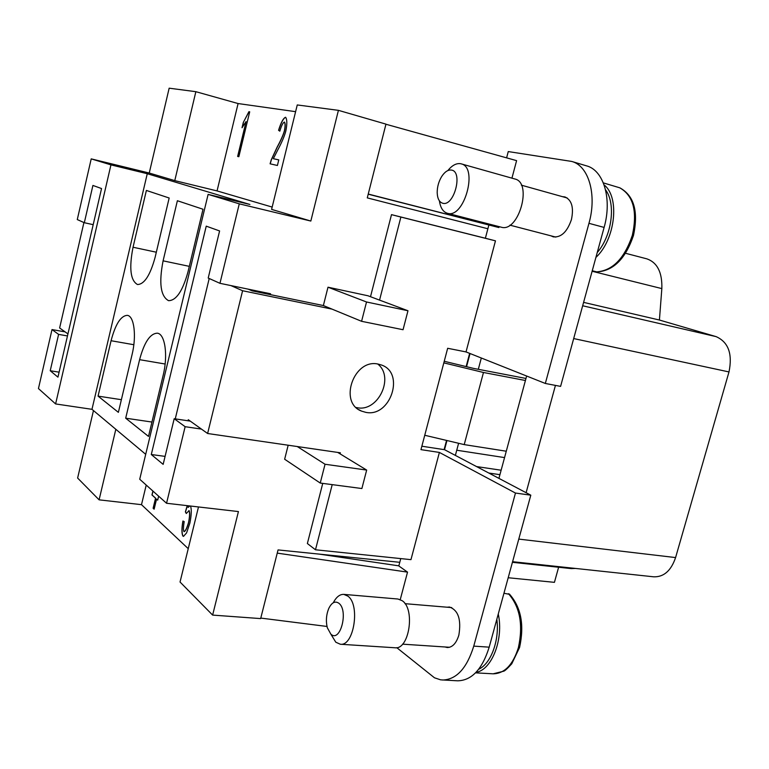 <?xml version="1.0" encoding="UTF-8"?>
<svg xmlns="http://www.w3.org/2000/svg" width="769" height="769" viewBox="0 0 769 769"><rect width="100%" height="100%" fill="white"/><g stroke="black" fill="none" stroke-linecap="round" stroke-linejoin="round"><path stroke-width="1.15" d="M562.408 196.653L564.936 196.931C571.771 200.007 573.934 207.553 571.434 219.569C567.224 231.834 561.187 237.602 553.315 236.871L551.017 235.852M447.173 607.212L449.481 607.01C458.286 610.24 461.41 619.603 458.862 635.098C456.334 643.278 452.48 647.421 447.279 647.527L444.991 646.969M356.172 407.522L357.056 407.685C378.137 412.338 394.805 377.127 377.723 364.025M378.252 364.112L381.443 365.006C405.321 372.888 390.46 417.654 365.813 412.357L361.593 411.127C338.273 402.687 353.961 358.21 378.252 364.112M439.416 200.892C440.416 207.803 443.069 211.927 447.375 213.273L447.51 213.311C464.14 218.829 478.491 167.296 461.169 163.845L460.439 163.682C456.209 163.124 452.009 165.422 447.846 170.574M442.752 203.256C454.104 206.784 463.351 171.391 451.384 170.064C448.01 169.661 444.78 171.804 441.685 176.514C438.686 181.513 437.186 186.915 437.196 192.721C437.465 198.69 439.32 202.199 442.752 203.256M500.984 227.124L501.263 227.191C518.575 232.853 532.85 182.666 514.865 178.985L461.169 163.845M597.244 252.54C611.941 235.718 616.132 203.756 605.559 189.847M597.196 271.928L596.686 271.87C612.633 270.64 624.524 258.422 632.368 235.218C637.539 211.35 633.329 195.547 619.737 187.799L603.338 182.887M592.255 270.765L596.686 271.87M595.908 257.413C615.363 239.524 620.045 197.21 604.117 184.925M333.275 602.761C336.264 597.023 339.773 594.235 343.791 594.379L347.819 596.09C360.45 604.578 353.951 646.527 340.321 644.239L335.803 642.221L331.16 634.656M330.814 634.079L327.315 627.725C325.768 621.198 326.229 614.825 328.69 608.635C331.66 602.511 335.044 600.714 338.831 603.232C348.818 610.461 340.234 643.326 330.814 634.079M343.791 594.379L397.986 599.022L402.197 600.714C415.443 609.086 409.185 650.055 394.978 647.767L340.321 644.239M133.037 247.243C128.971 268.112 130.451 280.531 137.488 284.52C144.332 284.357 150.224 275.264 155.136 257.231L169.17 198.008L146.379 190.443L133.037 247.243L156.328 252.213M163.095 260.835C158.77 283.05 160.596 296.334 168.574 300.679C176.216 300.583 182.666 291.047 187.944 272.063L203.016 209.245L177.379 200.728L163.095 260.835L189.309 266.353M481.317 358.008L478.308 369.303M458.603 443.28L455.363 455.411M145.706 454.316L91.972 409.319L55.608 403.936L110.947 164.874L147.263 173.717L249.915 204.467L208.12 194.384L139.718 479.241L166.546 503.262L238.428 511.568L212.629 615.094L260.653 618.593L278.051 549.922L399.774 562.302M147.263 173.717L91.972 409.319M132.057 354.653L118.378 412.347L98.067 396.122L111.072 340.725C115.446 324.105 120.877 315.646 127.366 315.357C134.162 316.03 136.69 335.899 132.057 354.653M163.163 375.32L148.504 436.417L125.693 418.192L139.602 359.671C144.255 342.253 150.176 333.419 157.376 333.188C165.056 333.929 168.18 355.326 163.163 375.32M125.693 418.192L151.945 422.046M98.067 396.122L121.377 399.697M190.385 506.021L190.52 506.117C191.702 509.126 191.491 514.788 189.895 523.083L186.579 532.898L183.512 536.358L182.839 536.022C181.619 533.263 181.638 528.265 182.907 521.017L184.204 521.613C183.33 526.755 183.233 530.081 183.926 531.571L184.089 531.648C185.492 530.956 186.973 527.909 188.549 522.497C189.722 516.605 189.885 512.663 189.039 510.654L186.29 513.5L185.387 511.885L187.223 505.656M183.57 536.368L182.955 536.041C181.734 533.292 181.753 528.303 183.012 521.065M188.549 505.81L188.203 507.386L189.799 505.954M188.088 507.367L189.674 505.935M187.348 505.666L185.512 511.904L186.338 513.384M184.156 531.658L184.214 531.667C185.617 530.966 187.098 527.919 188.665 522.516C189.847 516.624 190.01 512.673 189.155 510.674L188.905 510.587M246.07 121.56L242.033 127.731L243.312 122.444L248.906 111.697L249.704 111.822L238.842 156.713L237.64 156.434L246.07 121.56L237.756 156.463M249.704 111.832L248.906 111.697M243.312 122.444L249.021 111.726M243.427 122.473L242.206 127.539M278.772 159.894L273.331 158.702L278.772 159.885L277.407 165.479L270.092 163.816L271.226 159.856L277.167 147.062C280.848 140.294 283.28 134.815 284.443 130.624C285.299 126.183 285.27 123.338 284.357 122.069C282.867 122.819 281.358 125.856 279.82 131.172L278.676 130.345C281.079 122.588 283.405 118.243 285.655 117.292L285.664 117.292M278.561 130.317C280.954 122.559 283.28 118.205 285.539 117.263L285.597 117.273C287.145 119.301 287.222 123.886 285.837 131.009C284.53 136.036 281.81 142.4 277.686 150.109L273.331 158.702M278.676 130.345L279.829 131.134M270.217 163.845L271.342 159.885L277.292 147.09C280.973 140.323 283.396 134.844 284.568 130.653C285.414 126.222 285.386 123.367 284.482 122.098M158.645 496.188L157.683 500.138L156.559 499.119L154.127 509.184L153.118 508.251L154.146 509.107M156.559 499.119L157.703 500.061M153.002 491.141L152.079 494.976L155.665 498.216L153.233 508.261M153.118 508.251L155.549 498.206L151.964 494.967L152.906 491.055M115.821 429.294L99.095 499.84L141.496 504.666L188.232 548.662M141.496 504.666L146.225 485.066M512.587 561.697L653.804 576.827C663.858 577.086 671.116 570.675 675.586 557.573L728.993 371.936C732.684 353.855 728.397 342.09 716.122 336.63L659.418 320.029L661.84 288.596C662.33 272.457 657.341 262.546 646.873 258.855L625.572 253.289M512.423 562.312L571.242 568.599L575.491 568.435M508.194 577.74L554.43 582.344L558.621 567.243M470.051 353.529L466.552 366.688M446.962 440.522L444.53 449.692L530.802 495.178L489.19 647.162C482.259 669.251 471.762 680.469 457.699 680.815L440.647 679.844L434.485 677.797L396.766 647.661M444.098 449.634L446.549 440.426M466.139 366.592L469.648 353.375M555.439 385.404L526.111 492.698M526.63 376.031L498.927 478.376M488.815 473.041L499.927 474.665M476.54 466.572L501.138 470.215M583.594 302.371L659.418 320.029M545.327 383.462L560.591 386.384L604.117 227.422C612.307 198.892 603.627 170.199 586.545 165.854L571.694 161.432C588.631 165.729 597.167 194.567 588.958 223.318L545.327 383.462L466.024 351.923L447.664 348.28L424.748 435.264L464.216 444.607L506.271 451.22M67.941 333.9L59.626 327.969L83.917 222.539M487.882 228.768L367.274 197.883L385.961 124.126L338.418 110.342L297.257 104.949L271.601 209.389L310.83 221.049L239.274 203.843L208.12 194.384M272.168 207.072L217.05 190.914L238.092 103.546L195.855 91.684L174.774 180.619L217.05 190.914M110.947 164.874L91.213 158.875L149.244 173.035L174.774 180.619M201.44 429.092L185.137 426.699L166.546 503.262M185.137 426.699L174.198 418.721L163.153 464.37L151.291 454.527L206.236 226.153L219.598 230.95L208.207 278.061L219.963 283.319L270.563 293.768L270.352 294.614M239.274 203.843L219.963 283.319M55.608 403.936L38.45 388.566L52.004 329.574L58.598 334.39L50.225 370.745L57.944 377.146L101.546 188.549L92.914 185.444L84.321 222.722L77.275 219.569L91.213 158.875M509.712 594.37L503.945 593.264M496.832 619.228C499.667 640.164 491.026 663.705 478.645 669.299M498.264 614.027C503.83 639.087 491.852 670.02 476.021 672.346M403.052 329.718L361.584 321.307L366.525 301.986L407.974 310.753L403.052 329.718M230.911 285.578L242.591 290.74L332.006 309.109L361.584 321.307M332.006 309.109L323.374 305.553L327.998 287.202L366.525 301.986M327.998 287.202L367.986 295.777L407.974 310.753M340.1 453.873L340.369 452.806L297.257 446.539L325.047 464.255L366.669 470.07L361.882 488.536L320.24 483.057L325.047 464.255M337.726 452.422L366.669 470.07M288.173 445.213L284.645 459.237L320.24 483.057M323.374 305.553L252.145 290.865L248.214 289.154M297.257 446.539L207.62 433.505L242.591 290.74M188.02 420.787L188.28 419.711L207.62 433.505M327.008 626.456L260.778 618.084M277.244 553.122L407.532 572.126L400.255 599.589M400.755 558.592L398.813 565.946L407.532 572.126M398.842 565.849L319.039 554.093M424.748 435.264L420.96 449.634L439.387 452.432L515.47 493.054L473.762 646.123C466.831 668.367 456.392 679.671 442.454 680.027M439.387 452.432L410.963 559.649L315.482 549.777L332.208 484.633M368.245 194.048L498.86 227.537L368.207 194.201M385.932 124.242L516.595 160.634L511.943 178.158M499.1 226.634L498.86 227.537M379.559 300.112L400.88 217.05L495.467 240.841L485.374 238.246L488.844 225.125M495.467 240.841L466.024 351.923M506.608 157.856L508.271 151.57L571.694 161.432M175.255 418.874L209.206 278.513M322.749 483.384L307.369 543.529L315.482 549.777M485.374 238.246L391.498 214.638L370.504 296.719M444.53 449.692L421.864 446.222M444.242 361.276L473.579 368.399L525.977 378.454M525.419 380.492L483.47 372.484L443.819 362.872M464.216 444.607L483.47 372.484M391.498 214.638L400.88 217.05M530.802 495.178L515.47 493.054M212.629 615.094L180.042 582.018L198.489 506.954M99.095 499.84L77.621 478.049L93.462 410.569M149.244 173.035L169.161 88.185L195.855 91.684M295.613 111.668L238.092 103.546M338.418 110.342L310.83 221.049M52.004 329.574L65.115 331.881M84.321 222.722L93.193 224.663M50.225 370.745L59.098 372.167M58.598 334.39L67.47 335.938M151.291 454.527L165.085 456.382M174.198 418.721L190.251 421.114M508.444 593.687C519.998 606.904 523.314 624.909 518.383 647.69C512.942 664.887 504.522 673.596 493.131 673.817L475.55 672.846M165.133 364.016L139.602 359.671M133.835 344.723L111.072 340.725M518.777 539.098L675.586 557.573M573.684 338.562L728.993 371.936M582.662 305.764L716.122 336.63M592.111 271.265L661.84 288.596M489.19 647.162L473.762 646.123M604.117 227.422L588.958 223.318M567.224 197.998L521.363 185.166M619.901 187.857C634.069 195.672 638.587 211.571 633.454 235.545C625.562 258.749 613.412 270.88 597.004 271.918M451.749 607.597L405.003 603.675M509.357 594.024C521.084 607.164 524.487 624.976 519.575 647.479L511.76 663.81C507.271 668.742 504.522 671.222 503.493 671.25L493.131 673.817M456.748 450.23L504.551 457.593M449.596 647.277L402.543 644.162M555.833 237.102L509.924 225.154M501.128 227.163L447.375 213.273M358.892 409.685L361.593 411.127"/></g></svg>
